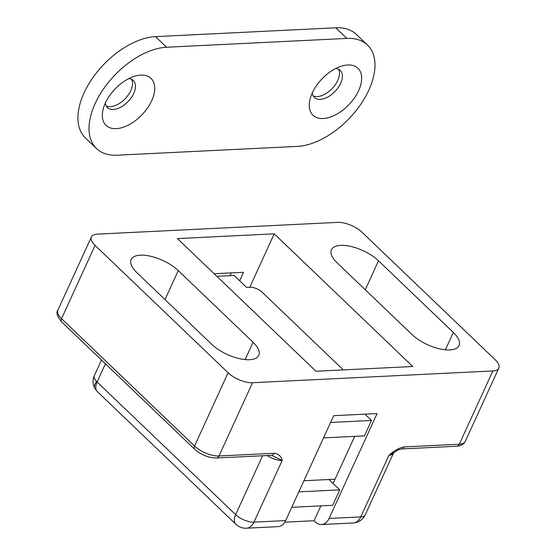 <?xml version="1.0" encoding="UTF-8"?>
<svg xmlns="http://www.w3.org/2000/svg" width="556" height="556" viewBox="0 0 556 556"><rect width="100%" height="100%" fill="white"/><g stroke="black" fill="none" stroke-linecap="round" stroke-linejoin="round"><path stroke-width="0.83" d="M330.598 422.463L371.54 420.454L364.479 435.883L323.536 437.885M371.54 420.454L364.958 414.157M343.302 369.907L262.161 292.22A9.369 3.975 -155.4 0 0 249.943 287.237L246.607 287.403L234.139 275.463L216.833 276.311M178.254 270.612A29.037 12.322 24.6 0 0 140.376 255.169A29.037 12.322 24.6 0 0 131.153 259.534A29.037 12.322 24.6 0 0 136.866 272.635L211.683 344.275A29.037 12.322 24.6 0 0 249.561 359.711A29.037 12.322 24.6 0 0 258.783 355.353A29.037 12.322 24.6 0 0 253.07 342.253L178.254 270.612L164.993 299.566M378.511 260.813A29.037 12.322 24.6 0 0 340.64 245.37A29.037 12.322 24.6 0 0 331.418 249.734A29.037 12.322 24.6 0 0 337.124 262.835L411.947 334.476A29.037 12.322 24.6 0 0 449.825 349.912A29.037 12.322 24.6 0 0 459.047 345.554A29.037 12.322 24.6 0 0 453.335 332.453L378.511 260.813L365.257 289.766M96.716 381.631A14.053 6.394 -28.5 0 0 94.749 388.206C92.637 384.147 92.498 379.963 94.318 375.647A14.053 5.963 24.6 0 0 96.716 381.631A14.053 5.963 24.6 0 0 97.085 381.986L105.411 363.791M252.535 382.716A18.737 7.951 -155.4 0 1 228.099 372.756L95.083 245.398A18.737 7.951 -155.4 0 1 91.399 236.939A18.737 7.951 -155.4 0 1 97.349 234.125L337.666 222.372A18.737 7.951 -155.4 0 1 362.102 232.332L495.118 359.69A18.737 7.951 -155.4 0 1 498.801 368.142A18.737 7.951 -155.4 0 1 492.852 370.956L252.535 382.716L218.988 455.983L274.184 453.279C278.382 453.689 281.065 456.073 282.212 460.431L253.967 522.126A14.053 9.848 87.2 0 1 246.343 528.2C242.34 528.332 238.871 527.032 235.939 524.315L97.376 391.646A14.053 8.062 -46.2 0 1 97.085 381.986L235.64 514.654A14.053 5.963 24.6 0 0 253.967 522.126L285.673 520.576L333.697 415.686L377.086 413.567L329.062 518.449A14.053 9.848 87.2 0 1 321.438 524.523A14.053 9.848 87.2 0 1 315.454 522.063L314.07 520.736L320.875 505.87M412.774 366.508L274.219 233.84L177.427 238.58L315.982 371.241L412.774 366.508M329.062 518.449L360.774 516.899A14.053 5.963 24.6 0 0 365.236 514.787C362.741 519.763 358.71 522.487 353.143 522.974A14.053 9.848 -92.8 0 0 360.774 516.899L389.019 455.204C394.301 450.534 399.333 447.775 404.115 446.927A4.684 3.28 87.2 0 1 401.571 448.949L401.571 448.949A4.684 3.28 87.2 0 1 401.564 448.949L456.761 446.246A4.684 3.28 -92.8 0 0 459.305 444.223L492.852 370.956M231.331 272.885L230.059 275.658M239.678 280.766L243.563 272.287L214.13 273.726M274.219 233.84L249.769 287.243M354.693 436.363L333.107 483.498M246.343 528.2L278.049 526.65A14.053 9.848 -92.8 0 0 285.673 520.576M274.184 453.279A4.684 3.28 87.2 0 1 271.641 455.308L282.212 460.431A14.053 5.963 -155.4 0 1 267.144 455.524M393.752 452.723L393.481 453.091A14.053 5.963 -155.4 0 1 389.019 455.204L393.752 452.716C397.29 450.534 397.255 449.922 401.571 448.949M314.07 520.736L284.818 522.167M262.613 455.746L235.64 514.654A14.053 8.062 133.8 0 0 235.939 524.315M303.91 480.745L335.066 479.216M84.067 92.887A65.573 37.613 133.8 0 0 85.45 137.964L96.535 148.577A65.573 37.613 -46.2 0 1 95.152 103.506A65.573 37.613 -46.2 0 1 166.598 47.232L155.513 36.62A65.573 37.613 133.8 0 0 84.067 92.887M367.467 45.036L356.382 34.423A65.573 37.613 133.8 0 0 335.748 27.8L346.833 38.413A65.573 37.613 -46.2 0 1 367.467 45.036A65.573 37.613 -46.2 0 1 368.843 90.114A65.573 37.613 -46.2 0 1 297.404 146.388L117.163 155.2A65.573 37.613 -46.2 0 1 96.535 148.577M128.707 78.653A18.737 10.745 -46.2 0 1 133.343 80.537A18.737 10.745 -46.2 0 1 133.732 93.415A18.737 10.745 -46.2 0 1 113.32 109.497A18.737 10.745 -46.2 0 1 107.426 107.6A18.737 10.745 -46.2 0 1 105.341 103.055M131.64 79.376A18.737 10.745 -46.2 0 1 130.799 90.6A18.737 10.745 -46.2 0 1 106.189 105.953M335.643 68.527A18.737 10.745 -46.2 0 1 340.279 70.41A18.737 10.745 -46.2 0 1 340.675 83.289A18.737 10.745 -46.2 0 1 327.72 97.064A18.737 10.745 -46.2 0 1 314.362 97.474A18.737 10.745 -46.2 0 1 312.284 92.928M338.576 69.25A18.737 10.745 -46.2 0 1 337.735 80.481A18.737 10.745 -46.2 0 1 313.132 95.827M116.28 128.631A32.505 18.647 -46.2 0 1 103.055 109.601A32.505 18.647 -46.2 0 1 135.15 76.082A32.505 18.647 -46.2 0 1 140.786 75.109A32.505 18.647 -46.2 0 1 151.698 100.74A32.505 18.647 -46.2 0 1 116.28 128.631M312.305 92.88A32.505 18.647 -46.2 0 1 342.086 65.956A32.505 18.647 -46.2 0 1 358.634 90.614A32.505 18.647 -46.2 0 1 326.205 118.157A32.505 18.647 -46.2 0 1 309.991 99.482A32.505 18.647 -46.2 0 1 312.305 92.88M335.748 27.8L155.513 36.62M346.833 38.413L166.598 47.232M298.815 491.872L339.758 489.864L332.696 505.293L291.754 507.294M339.758 489.864L328.95 479.522M453.335 332.453L445.398 349.793M253.07 342.253L245.133 359.586M228.099 372.756L194.558 446.023L61.542 318.657L95.083 245.398M194.558 446.023A18.737 7.951 24.6 0 0 218.988 455.983A4.684 3.28 -92.8 0 1 216.451 458.005C208.465 457.852 201.196 454.933 194.656 449.241A4.684 2.69 -46.2 0 1 194.558 446.023M404.115 446.927L459.305 444.223A18.737 7.951 24.6 0 0 465.254 441.408C463.912 444.251 461.084 445.863 456.761 446.246M57.859 310.206A18.737 7.951 24.6 0 0 61.542 318.657A4.684 2.69 133.8 0 0 61.64 321.882C57.15 316.378 55.892 312.486 57.859 310.206L91.399 236.939M498.801 368.142L465.254 441.408M194.656 449.241L61.64 321.882M271.641 455.308L216.451 458.005M393.481 453.091L365.236 514.787M353.143 522.974L321.438 524.523M101.47 360.024L94.318 375.647M94.749 388.206L97.376 391.646"/></g></svg>

